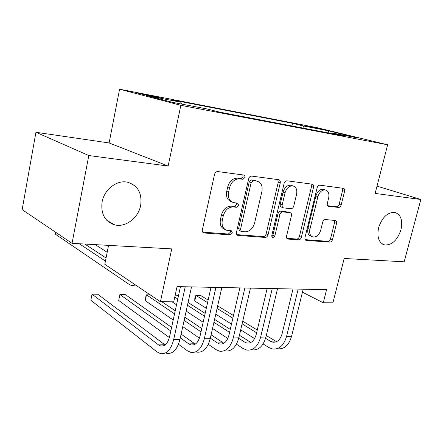 <?xml version="1.0" encoding="UTF-8"?>
<svg xmlns="http://www.w3.org/2000/svg" width="443" height="443" viewBox="0 0 443 443"><rect width="100%" height="100%" fill="white"/><g stroke="black" fill="none" stroke-linecap="round" stroke-linejoin="round"><path stroke-width="0.66" d="M245.007 177.388L244.868 175.849L243.816 175.046L217.762 171.574C216.19 171.557 215.121 172.488 214.55 174.359L202.362 229.784C202.108 231.467 202.628 232.531 203.924 232.963L230.26 234.895L232.398 232.952L231.373 230.786L227.087 230.388C223.067 229.059 221.467 225.703 222.292 220.321L223.3 215.807C225.094 210.004 228.4 207.047 233.223 206.936L236.518 207.269L238.661 205.347L237.575 203.093L233.66 202.656C229.441 201.338 227.746 197.855 228.588 192.207L229.612 187.638C231.423 181.774 234.735 178.85 239.558 178.867L242.853 179.293L245.007 177.388M231.623 201.853C227.503 200.463 225.858 197.002 226.694 191.459L227.713 186.907C229.513 181.06 232.824 178.147 237.636 178.164L240.931 178.59L243.074 176.696L242.786 174.913M202.728 232.138L228.4 234.02L230.532 232.088L230.432 230.698M224.978 229.463C221.129 228.023 219.617 224.695 220.431 219.479L221.439 214.988C223.222 209.201 226.523 206.255 231.335 206.145L234.624 206.477L236.767 204.566L236.584 202.988M378.61 227.713C376.76 237.193 378.798 242.952 384.729 244.979C392.027 245.195 397.437 240.134 400.959 229.795C402.914 220.226 400.826 214.423 394.696 212.374C387.475 212.258 382.115 217.369 378.61 227.713M102.095 201.903C100.672 213.969 104.902 221.627 114.798 224.889C125.579 227.702 138.382 217.934 140.653 205.502C142.269 193.159 137.834 185.379 127.34 182.162C116.852 179.803 104.255 189.504 102.095 201.903M306.517 125.829L320.333 128.996L306.517 125.829M338.557 207.435C339.77 207.402 340.639 206.576 341.165 204.954L344.582 191.293C344.875 189.659 344.471 188.668 343.369 188.325L319.852 185.185C318.572 185.191 317.664 186.032 317.122 187.716L304.983 237.537C304.712 239.082 305.105 240.034 306.174 240.394L329.897 242.133C331.115 242.055 331.984 241.219 332.499 239.619L336.564 223.361C336.852 221.805 336.47 220.858 335.423 220.509L325.383 219.534C324.138 219.584 323.252 220.426 322.725 222.059L320.699 230.266C319.148 234.923 316.601 237.177 313.063 237.011C310.216 236.058 309.17 233.505 309.906 229.347L317.891 196.653C319.375 192.085 321.839 189.842 325.278 189.925C328.324 190.878 329.454 193.552 328.673 197.955L327.333 203.37C327.05 204.982 327.455 205.967 328.551 206.316L338.557 207.435L336.536 206.72C337.754 206.693 338.618 205.868 339.144 204.251L342.544 190.623L342.173 188.164M88.805 155.543L168.152 166.042L109.111 142.945L35.933 132.274L88.805 155.543L72.043 243.34L171.729 248.883L160.427 301.733L173.75 301.821L177.056 286.599L326.557 289.683L323.268 302.768L332.914 302.829L344.167 258.479L404.166 261.819L420.85 199.477L377.015 186.143M168.152 166.042L180.849 105.312L387.642 144.795L375.143 193.43L420.85 199.477M280.242 182.915C280.524 181.159 280.031 180.096 278.763 179.708L251.702 176.098C250.229 176.093 249.215 176.99 248.656 178.8L236.457 232.359C236.197 233.998 236.673 235.023 237.885 235.432L265.169 237.431C266.559 237.354 267.522 236.462 268.059 234.746L280.242 182.915L278.265 182.228L277.761 179.576M286.986 180.805L312.182 184.166C313.362 184.526 313.81 185.556 313.522 187.245L301.378 237.265C300.847 238.921 299.933 239.785 298.637 239.862L287.806 239.059C286.704 238.688 286.283 237.714 286.56 236.147L291.455 215.675C291.738 214.041 291.295 213.033 290.132 212.657L282.756 211.915C281.399 211.953 280.447 212.828 279.904 214.545L274.798 236.119L272.639 237.963L271.725 235.892L284.107 183.413C284.655 181.674 285.613 180.805 286.986 180.805M72.043 243.34L22.15 209.628L35.933 132.274M150.925 96.186L160.892 97.997L136.826 92.936L150.925 96.186M180.849 105.312L119.588 89.198L316.717 127.606L387.642 144.795M291.909 125.956L292.535 123.304L171.153 99.703L180.921 102.217L146.528 95.544L172.255 102.278L207.595 109.072L218.848 111.963L344.488 136.023L332.333 133.05L331.713 133.576M292.535 123.304L303.267 125.934L328.667 130.857L358.044 137.989L332.333 133.05M112.865 223.793L112.771 224.274M108.568 245.372L104.792 264.294L160.427 301.733M109.111 142.945L119.588 89.198M302.436 292.203L323.268 302.768M180.921 102.217L181.469 104.05M304.175 128.304L303.267 125.934M328.667 130.857L328.185 132.9M236.761 234.635L263.258 236.579C264.648 236.507 265.606 235.615 266.143 233.904L278.265 182.228M253.318 180.639L251.198 182.527L240.494 229.385L241.496 231.539L245.045 231.822C249.669 231.606 252.848 228.699 254.581 223.106L261.896 191.487C262.793 185.85 261.137 182.394 256.934 181.109L253.318 180.639L251.38 179.941L249.265 181.824L251.198 182.527M241.025 231.324L239.613 230.681L238.611 228.533L249.265 181.824M256.818 181.071L254.758 180.379L256.702 181.076M251.38 179.941L254.758 180.379M286.787 238.301L296.688 239.032C297.989 238.954 298.898 238.096 299.424 236.446L311.507 186.569L311.075 184.017M288.686 212.097L280.807 211.145C279.444 211.184 278.492 212.059 277.955 213.77L272.877 235.277L274.798 236.119M271.703 236.927L272.877 235.277M296.589 194.228C297.358 189.676 296.107 186.896 292.845 185.888C289.157 185.783 286.56 188.098 285.043 192.832L282.202 204.827C281.925 206.499 282.385 207.518 283.575 207.9L290.94 208.675C292.28 208.642 293.216 207.773 293.753 206.073L296.589 194.228M292.147 185.65L290.857 185.202C287.175 185.096 284.578 187.4 283.066 192.124L285.043 192.832M283.044 207.695L281.615 207.147C280.425 206.765 279.97 205.746 280.242 204.079L283.066 192.124M327.643 205.724L336.536 206.72M324.365 189.621L323.257 189.25C319.818 189.167 317.365 191.404 315.887 195.95L317.891 196.653M311.778 236.484L311.097 236.202C308.256 235.244 307.204 232.697 307.935 228.555L315.887 195.95M305.188 239.652L327.92 241.319C329.138 241.247 330.002 240.411 330.522 238.816L334.565 222.602L334.332 220.398M106.054 257.981L84.84 244.049M105.428 261.104L79.314 243.744M55.718 232.309L55.369 234.17L129.29 284.511L131.438 285.514L135.674 285.082M165.095 344.975L97.731 294.224L92.05 294.152L90.837 300.265L157.043 351.925L160.449 353.625C166.579 354.444 170.976 349.798 173.65 339.692L185.235 286.765M166.662 353.37C172.825 354.178 177.244 349.56 179.924 339.515L191.514 286.898M180.456 286.671L169.564 336.708C167.792 343.458 164.851 346.559 160.743 346.016L158.555 344.936L92.05 294.152L90.837 300.265M108.347 246.458L106.431 245.25M95.256 244.63L107.184 252.288M194.555 286.959L195.607 286.981M178.485 344.261L187.3 350.723L190.811 352.368C197.113 353.149 201.609 348.624 204.301 338.806L215.913 287.402M196.681 352.124C203.016 352.894 207.529 348.397 210.22 338.635L221.838 287.524M211.018 287.297L200.086 335.91C198.303 342.472 195.302 345.49 191.077 344.97L188.818 343.923L180.295 337.815M195.291 344.122L181.109 334.116M171.596 327.371L125.325 294.567L119.915 294.501L118.696 300.47L169.353 337.577M170.804 331.004L119.915 294.501L118.696 300.47M208.299 344.305L215.924 349.588L219.523 351.177C225.969 351.919 230.543 347.517 233.245 337.97L244.868 287.994M225.077 350.945C231.551 351.687 236.141 347.306 238.843 337.804L250.467 288.111M239.868 287.895L228.926 335.163C227.137 341.542 224.08 344.482 219.756 343.984L217.441 342.965L210.331 338.147M223.848 343.281L211.089 334.803M201.748 328.534L184.842 317.188M175.218 310.731L161.828 301.744M150.243 294.883L146.467 294.833L145.238 300.664L173.196 320.012M201.006 331.824L184.138 320.383M174.536 313.871L146.467 294.833L146.029 295.498L145.238 300.664M182.76 326.629L199.439 338.175M236.462 344.183L243.041 348.508L246.707 350.048C253.28 350.762 257.92 346.47 260.628 337.173L272.24 288.559M251.973 349.832C258.568 350.535 263.214 346.265 265.927 337.023L277.539 288.67M267.157 288.454L256.22 334.448C254.426 340.661 251.325 343.524 246.917 343.048L244.558 342.062L238.722 338.302M250.893 342.461L239.436 335.262M230.26 329.404L214.595 319.397M205.153 313.373L188.081 302.469M178.368 296.267L176.718 295.215L175.19 295.193M229.568 332.4L213.93 322.316M204.511 316.241L187.472 305.26M177.77 299.008L174.78 297.076M172.028 301.81L176.519 304.762M186.182 311.113L203.154 322.277M212.535 328.446L227.813 338.496M263.103 343.934L268.763 347.484L272.495 348.979C279.162 349.66 283.852 345.474 286.566 336.425L298.156 289.096M277.49 348.774C284.179 349.449 288.88 345.285 291.588 336.276L303.173 289.201M293 288.991L282.086 333.773C280.292 339.825 277.152 342.616 272.683 342.157L270.28 341.204L265.584 338.314M276.543 341.664L266.276 335.55M257.267 330.052L242.731 321.181M233.472 315.527L217.668 305.88M208.144 300.066L200.685 295.514L195.978 295.453L194.748 301.019L206.3 308.273M256.613 332.793L242.105 323.855M232.863 318.163L217.081 308.45M207.579 302.597L195.978 295.453L195.319 296.085L194.826 298.305L194.748 301.019M215.769 314.22L231.49 324.088M240.699 329.869L254.631 338.613M141.239 94.137L141.328 93.689M146.81 95.356L146.926 94.78M237.636 178.164L239.558 178.867M227.713 186.907L229.612 187.638M226.694 191.459L228.588 192.207M234.624 206.477L236.518 207.269M231.335 206.145L233.223 206.936M221.439 214.988L223.3 215.807M220.431 219.479L222.292 220.321M228.4 234.02L230.26 234.895M202.9 232.359L204.217 233.007M240.931 178.59L242.853 179.293M266.143 233.904L268.059 234.746M263.258 236.579L265.169 237.431M237.005 234.94L238.146 235.471M238.611 228.533L240.494 229.385M311.507 186.569L313.522 187.245M299.424 236.446L301.378 237.265M296.688 239.032L298.637 239.862M287.097 238.688L288.022 239.093M288.033 211.876L289.993 212.64M280.807 211.145L282.756 211.915M277.955 213.77L279.904 214.545M280.242 204.079L282.202 204.827M328.047 206.117L328.645 206.333M307.935 228.555L309.906 229.347M334.565 222.602L336.564 223.361M330.522 238.816L332.499 239.619M327.92 241.319L329.897 242.133M305.52 240.062L306.368 240.422M342.544 190.623L344.582 191.293M339.144 204.251L341.165 204.954M173.65 339.692L179.924 339.515M158.555 344.936L164.746 344.726M204.301 338.806L210.22 338.635M188.818 343.923L194.671 343.729M233.245 337.97L238.843 337.804M217.441 342.965L222.979 342.782M260.628 337.173L265.927 337.023M244.558 342.062L249.808 341.885M286.566 336.425L291.588 336.276M270.28 341.204L275.264 341.038M382.53 244.137L384.729 244.979M106.824 220.348L114.798 224.889M203.115 232.564L203.924 232.963M237.199 235.111L237.885 235.432M254.985 180.417L256.934 181.109M287.263 238.827L287.806 239.059M288.171 211.892L290.132 212.657M272.229 237.78L272.639 237.963M290.857 185.202L292.845 185.888M328.13 206.167L328.551 206.316M323.257 189.25L325.278 189.925M305.676 240.184L306.174 240.394M160.743 346.016L163.29 345.928M191.077 344.97L193.691 344.881M219.756 343.984L222.436 343.89M246.917 343.048L249.647 342.954M272.683 342.157L275.446 342.062"/></g></svg>
